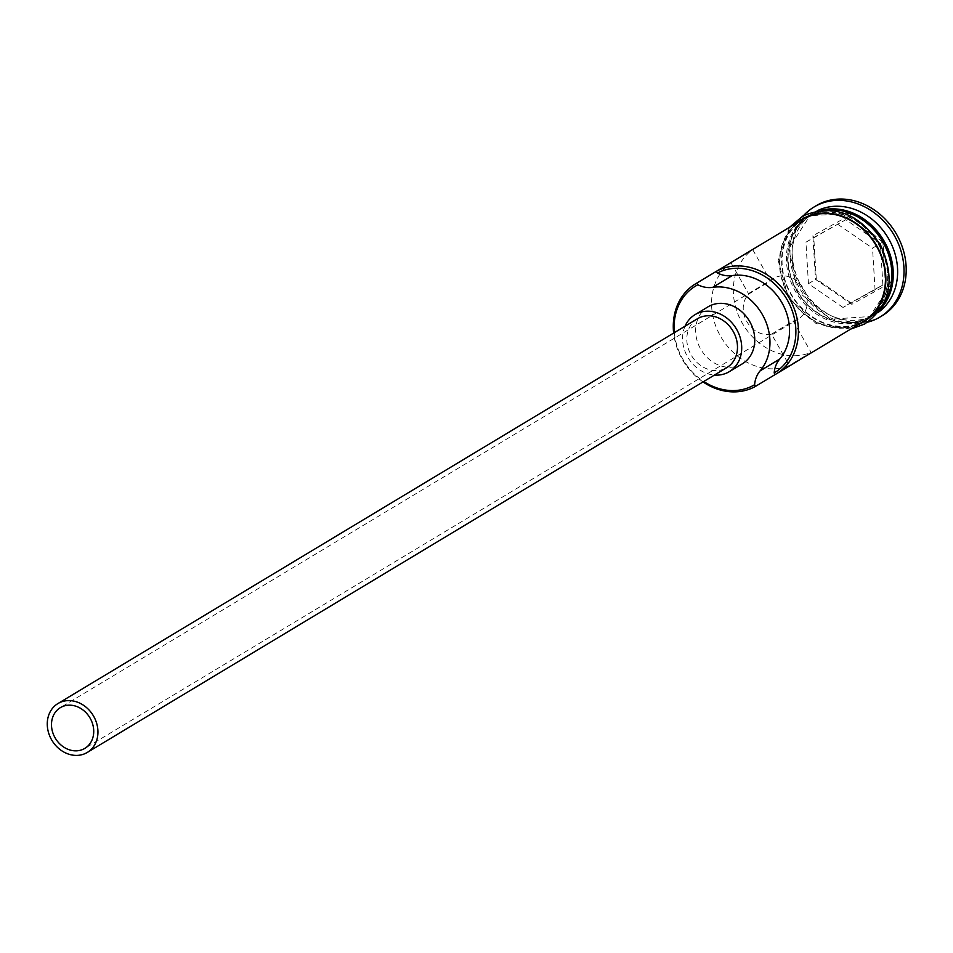<?xml version="1.0" encoding="UTF-8"?>
<svg xmlns="http://www.w3.org/2000/svg" width="953" height="953" viewBox="0 0 953 953"><rect width="100%" height="100%" fill="white"/><g stroke="black" fill="none" stroke-linecap="round" stroke-linejoin="round"><path stroke-width="0.71" stroke-dasharray="4.76 3.57" d="M674.343 332.645A57.49 48.591 -121 0 0 703.743 381.498M703.028 381.927A59.384 50.199 59 0 1 673.64 333.074M771.525 334.146L793.277 321.054A23.754 20.084 -121 0 0 797.84 319.315A23.754 20.084 -121 0 0 798.352 319.017A23.754 20.084 -121 0 0 803.486 288.616A23.754 20.084 -121 0 0 774.372 278.014A23.754 20.084 -121 0 0 773.86 278.312A23.754 20.084 -121 0 0 770.5 280.956L748.748 294.048A23.754 20.084 -121 0 0 746.795 321.506A23.754 20.084 -121 0 0 771.525 334.146L789.334 365.487A59.384 50.199 59 0 1 720.456 336.123A59.384 50.199 59 0 1 730.939 262.706L752.691 249.615A59.384 50.199 -121 0 0 742.208 323.031A59.384 50.199 -121 0 0 811.086 352.396L789.334 365.487M697.453 318.743A28.507 24.099 -121 0 0 691.282 355.231A28.507 24.099 -121 0 0 726.222 367.953M685.04 326.212A33.26 28.113 -121 0 0 714.44 375.065M708.055 306.818A33.26 28.113 -121 0 0 700.86 349.382A33.26 28.113 -121 0 0 741.625 364.237M880.632 309.022A59.384 50.199 59 0 1 871.113 316.825A59.384 50.199 59 0 1 869.815 317.575A59.384 50.199 59 0 1 868.517 318.362A59.384 50.199 59 0 1 795.719 291.856A59.384 50.199 59 0 1 808.561 215.843A59.384 50.199 59 0 1 809.847 215.092A59.384 50.199 59 0 1 811.158 214.306A59.384 50.199 59 0 1 821.224 210.291M882.549 305.865A59.384 50.199 59 0 1 869.803 317.611A59.384 50.199 59 0 1 797.03 291.07A59.384 50.199 59 0 1 809.871 215.056A59.384 50.199 59 0 1 824.917 210.089M878.178 312.429A59.384 50.199 59 0 1 875.462 314.216A59.384 50.199 59 0 1 874.175 314.955A59.384 50.199 59 0 1 801.378 288.449A59.384 50.199 59 0 1 814.219 212.436A59.384 50.199 59 0 1 815.506 211.697A59.384 50.199 59 0 1 817.066 210.875M867.695 322.15A64.137 54.214 59 0 1 800.568 289.974A64.137 54.214 59 0 1 803.57 215.581M863.275 321.542A59.384 50.199 59 0 1 861.988 322.281A59.384 50.199 59 0 1 789.191 295.775A59.384 50.199 59 0 1 802.033 219.774M864.168 320.982A59.384 50.199 59 0 1 791.371 294.465A59.384 50.199 59 0 1 804.213 218.463A59.384 50.199 59 0 1 805.499 217.713A59.384 50.199 59 0 1 878.297 244.218A59.384 50.199 59 0 1 865.455 320.232A59.384 50.199 59 0 1 864.168 320.982M882.264 315.669A64.137 54.214 59 0 1 880.87 316.467A64.137 54.214 59 0 1 802.247 287.842A64.137 54.214 59 0 1 816.125 205.753M752.691 249.615L770.5 280.956M730.939 262.706L748.748 294.048M882.847 242.026L846.55 217.081L812.885 235.76L815.53 279.384L851.839 304.329L885.492 285.65L882.847 242.026L880.358 243.456L882.871 284.971L850.838 302.756L816.28 279.003L813.767 237.488L845.799 219.714L880.358 243.456L872.531 248.161L875.045 289.688L882.871 284.971L885.492 285.65M793.277 321.054L811.086 352.396M875.045 289.688L843.012 307.462L850.838 302.756L851.839 304.329M843.012 307.462L808.454 283.72L815.53 279.384M808.454 283.72L805.928 242.205L845.799 219.714L846.55 217.081M837.973 224.42L872.531 248.161M805.928 242.205L813.767 237.488L812.885 235.76M854.781 215.271A58.443 49.401 -121 0 0 811.194 215.402A58.443 49.401 -121 0 0 809.919 216.128A58.443 49.401 -121 0 0 797.292 290.927A58.443 49.401 -121 0 0 868.922 317.015A58.443 49.401 -121 0 0 870.184 316.277A58.443 49.401 -121 0 0 891.948 277.049M810.753 215.664A58.443 49.401 59 0 1 882.383 241.74A58.443 49.401 59 0 1 869.755 316.539A58.443 49.401 59 0 1 868.481 317.278A58.443 49.401 59 0 1 796.851 291.189A58.443 49.401 59 0 1 809.49 216.391A58.443 49.401 59 0 1 810.753 215.664L849.183 213.472L882.264 241.824L890.674 284.423L869.755 316.539L830.492 319.195L797.411 290.844L789.001 248.245L809.49 216.391L810.753 215.664M796.589 223.05A59.86 50.604 -121 0 0 789.298 296.74A59.86 50.604 -121 0 0 857.831 324.818M864.395 321.387A59.86 50.604 59 0 1 790.585 293.905A59.86 50.604 59 0 1 805.273 217.296A59.86 50.604 59 0 1 879.083 244.79A59.86 50.604 59 0 1 864.395 321.387M798.352 319.017L84.853 748.367M804.213 218.463L808.561 215.843M809.871 215.056L814.219 212.436M789.537 227.291L778.16 260.479L788.357 297.312L816.125 323.579L850.779 329.059M871.113 316.825L875.462 314.216M865.455 320.232L869.803 317.611M773.86 278.312L60.361 707.65"/><path stroke-width="1.43" d="M673.64 333.074A59.384 50.199 59 0 1 695.452 283.911A59.384 50.199 59 0 1 696.738 283.16L697.846 284.78A57.49 48.591 -121 0 0 696.81 285.34A57.49 48.591 -121 0 0 674.343 332.645M703.743 381.498A57.49 48.591 -121 0 0 753.597 385.298A57.49 48.591 -121 0 0 754.621 384.702L755.395 386.43A59.384 50.199 59 0 1 703.028 381.927M84.34 748.665A23.754 20.084 -121 0 0 84.853 748.367A23.754 20.084 -121 0 0 89.999 717.954A23.754 20.084 -121 0 0 60.873 707.352A23.754 20.084 -121 0 0 60.361 707.65A23.754 20.084 -121 0 0 55.226 738.063A23.754 20.084 -121 0 0 84.34 748.665M58.526 703.219A28.507 24.099 -121 0 0 57.907 703.576A28.507 24.099 -121 0 0 51.748 740.064A28.507 24.099 -121 0 0 86.687 752.787A28.507 24.099 -121 0 0 87.307 752.429A28.507 24.099 -121 0 0 93.477 715.953A28.507 24.099 -121 0 0 58.526 703.219M726.222 367.953A28.507 24.099 -121 0 0 726.841 367.596A28.507 24.099 -121 0 0 733.012 331.108A28.507 24.099 -121 0 0 698.072 318.385A28.507 24.099 -121 0 0 697.453 318.743L57.907 703.576M714.44 375.065A33.26 28.113 -121 0 0 728.568 372.087A33.26 28.113 -121 0 0 729.295 371.67A33.26 28.113 -121 0 0 736.49 329.107A33.26 28.113 -121 0 0 695.726 314.252A33.26 28.113 -121 0 0 694.999 314.681A33.26 28.113 -121 0 0 685.04 326.212M741.625 364.237A33.26 28.113 -121 0 0 742.351 363.82A33.26 28.113 -121 0 0 749.534 321.244A33.26 28.113 -121 0 0 708.77 306.401A33.26 28.113 -121 0 0 708.055 306.818L694.999 314.681M821.224 210.291A59.384 50.199 59 0 1 883.502 240.061A59.384 50.199 59 0 1 880.632 309.022M824.917 210.089A59.384 50.199 59 0 1 882.192 240.847A59.384 50.199 59 0 1 882.549 305.865M803.57 215.581A64.137 54.214 59 0 1 813.945 207.063A64.137 54.214 59 0 1 815.339 206.253A64.137 54.214 59 0 1 893.95 234.879A64.137 54.214 59 0 1 880.084 316.968A64.137 54.214 59 0 1 878.69 317.778A64.137 54.214 59 0 1 867.695 322.15M696.738 283.16L716.311 271.379A59.384 50.199 59 0 1 789.108 297.884A59.384 50.199 59 0 1 776.266 373.898A59.384 50.199 59 0 1 774.98 374.648L774.193 372.933A57.49 48.591 -121 0 0 787.273 299.957A57.49 48.591 -121 0 0 717.43 272.999A28.507 24.099 -121 0 0 732.249 275.572A50.366 42.563 -121 0 1 782.008 302.875A50.366 42.563 -121 0 1 779.685 359.09A28.507 24.099 -121 0 0 774.193 372.933M695.452 283.911L802.033 219.774A59.384 50.199 59 0 1 803.331 219.023A59.384 50.199 59 0 1 876.117 245.529A59.384 50.199 59 0 1 863.275 321.542L776.266 373.898M755.395 386.43L774.98 374.648M813.945 207.063L816.125 205.753A64.137 54.214 59 0 1 817.507 204.943A64.137 54.214 59 0 1 896.13 233.568A64.137 54.214 59 0 1 882.264 315.669L880.084 316.968M817.066 210.875A59.384 50.199 59 0 1 887.851 237.44A59.384 50.199 59 0 1 878.178 312.429M717.43 272.999L716.311 271.379M697.846 284.78A28.507 24.099 -121 0 0 712.665 287.353L732.249 275.572M712.665 287.353A50.366 42.563 -121 0 1 762.424 314.657A50.366 42.563 -121 0 1 760.113 370.872A28.507 24.099 -121 0 0 754.621 384.702M891.948 277.049A58.443 49.401 -121 0 0 854.781 215.271M857.831 324.818A59.86 50.604 -121 0 0 862.227 322.698A59.86 50.604 -121 0 0 876.915 246.1A59.86 50.604 -121 0 0 803.093 218.606A59.86 50.604 -121 0 0 796.589 223.05M760.113 370.872L779.685 359.09M850.779 329.059L864.466 324.127C890.364 305.746 895.832 279.598 880.846 245.695C859.654 213.317 833.72 203.37 803.034 215.878L789.537 227.291M729.295 371.67L742.351 363.82M87.307 752.429L726.841 367.596"/></g></svg>

